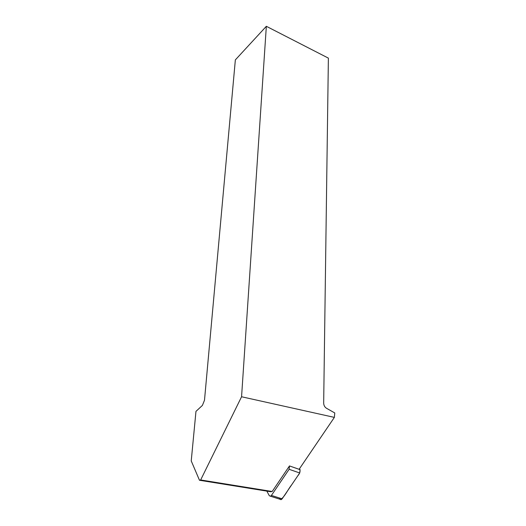<?xml version="1.0" encoding="UTF-8"?>
<svg xmlns="http://www.w3.org/2000/svg" width="526" height="526" viewBox="0 0 526 526"><rect width="100%" height="100%" fill="white"/><g stroke="black" fill="none" stroke-linecap="round" stroke-linejoin="round"><path stroke-width="0.79" d="M266.833 491.113L269.325 495.742L270.502 496.235L271.416 495.433L289.109 469.297L289.484 465.931L299.103 469.297L334.372 417.388L334.766 412.949L326.455 408.248C324.687 407.098 323.76 405.362 323.674 403.034L328.382 58.123L266.34 26.3L241.565 396.762L200.662 479.955L272.179 491.501L289.484 465.931L300.07 469.646L299.721 472.973L282.127 498.845L281.213 499.634L280.115 499.286M280.457 499.595C284.559 497.162 287.794 489.64 291.555 484.985L297.795 475.806C300.017 473.295 300.583 470.934 299.498 468.725L300.07 469.646M200.662 479.955L199.479 480.258L270.693 491.731L272.179 491.501M199.479 480.258L191.234 460.914L195.968 411.378L202.405 405.408L204.496 400.22L235.352 59.892L266.34 26.3M334.372 417.388L241.565 396.762M280.226 499.424L279.372 497.964M271.416 495.433L282.127 498.845M299.721 472.973L289.109 469.297M270.502 496.235L281.213 499.634"/></g></svg>
